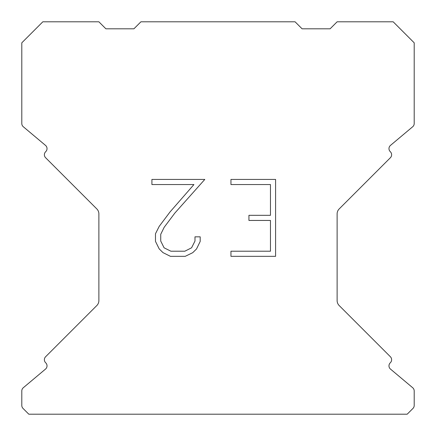 <?xml version="1.0" encoding="UTF-8"?>
<svg xmlns="http://www.w3.org/2000/svg" width="436" height="436" viewBox="0 0 436 436"><rect width="100%" height="100%" fill="white"/><g stroke="black" fill="none" stroke-linecap="round" stroke-linejoin="round"><path stroke-width="0.65" d="M270.462 251.212L270.462 220.447L248.934 220.447L248.934 215.319L270.462 215.319L270.462 184.553L230.955 184.553L230.955 179.425L275.59 179.425L275.59 256.335L230.955 256.335L230.955 251.212L270.462 251.212M200.189 236.835L200.189 241.446L196.532 248.956L192.728 252.689L185.218 256.335L170.449 256.335L162.988 252.629L159.184 248.874L155.478 241.37L155.478 233.756L159.184 226.398L170.045 211.929L193.933 184.553L151.919 184.553L151.919 179.425L204.795 179.425L174.852 213.062L164.187 227.281L160.731 234.296L160.731 241.048L164.089 247.812L170.896 251.212L184.82 251.212L191.578 247.801L194.985 241.048L194.985 236.835L200.189 236.835M295.079 21.8L140.921 21.8L133.912 28.809L105.888 28.809L98.879 21.8L42.821 21.8L21.8 42.821L21.8 123.53A4.202 4.202 0 0 0 23.304 126.751L45.524 145.401A4.202 4.202 0 0 1 45.796 151.592L45.611 151.782A4.202 4.202 0 0 0 45.611 157.728L96.825 208.942A7.009 7.009 0 0 1 98.879 213.896L98.879 300.584A7.009 7.009 0 0 1 96.825 305.538L45.611 356.752A4.202 4.202 0 0 0 45.611 362.698L45.796 362.888A4.202 4.202 0 0 1 45.524 369.079L23.304 387.729A4.202 4.202 0 0 0 21.8 390.95L21.8 405.453A4.202 4.202 0 0 0 23.032 408.423L28.809 414.2L407.191 414.2L412.968 408.423A4.202 4.202 0 0 0 414.2 405.453L414.2 390.95A4.202 4.202 0 0 0 412.696 387.729L390.476 369.079A4.202 4.202 0 0 1 390.204 362.888L390.389 362.698A4.202 4.202 0 0 0 390.389 356.752L339.175 305.538A7.009 7.009 0 0 1 337.121 300.584L337.121 213.896A7.009 7.009 0 0 1 339.175 208.942L390.389 157.728A4.202 4.202 0 0 0 390.389 151.782L390.204 151.592A4.202 4.202 0 0 1 390.476 145.401L412.696 126.751A4.202 4.202 0 0 0 414.2 123.53L414.2 42.821L393.179 21.8L337.121 21.8L330.112 28.809L302.088 28.809L295.079 21.8"/></g></svg>
